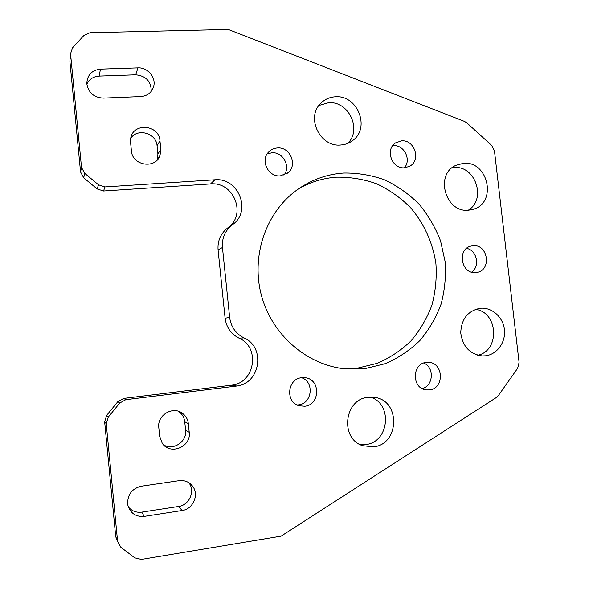 <?xml version="1.0" encoding="UTF-8"?>
<svg xmlns="http://www.w3.org/2000/svg" width="589" height="589" viewBox="0 0 589 589"><rect width="100%" height="100%" fill="white"/><g stroke="black" fill="none" stroke-linecap="round" stroke-linejoin="round"><path stroke-width="0.88" d="M86.885 84.161C88.667 92.959 94.152 97.612 103.333 98.113L140.83 96.567C147.567 95.919 151.859 92.466 153.722 86.215C156.151 77.277 147.574 67.242 137.973 67.86L100.498 69.112C91.972 70.128 87.415 74.803 86.826 83.123L86.885 84.161M318.929 105.483L328.552 102.722C348.769 100.866 362.287 129.72 347.687 143.407M335.384 96.795C329.56 97.126 324.635 99.364 320.593 103.502C305.75 117.653 320.107 147.25 340.641 145.004C345.183 144.703 349.225 143.186 352.767 140.454C370.628 127.85 357.501 94.77 335.384 96.795M452.131 167.74L453.869 167.548C475.301 165.045 486.86 199.332 468.277 210.207M463.403 163.315L455.915 165.318C434.432 174.477 445.571 213.284 468.792 210.177L473.865 209.095C497.374 202.012 487.876 160.539 463.403 163.315M370.216 397.082C392.929 403.502 389.388 442.273 365.71 444.548L360.218 444.636M368.147 397.258C344.344 399.033 339.654 438.385 362.566 445.682L373.559 446.867C399.452 444.32 400.689 400.969 375.127 397.45L368.147 397.258M480.057 308.29C467.74 310.911 461.305 319.113 460.745 332.881C462.645 346.575 469.882 354.261 482.457 355.947L485.52 355.8C497.123 354.453 505.885 342.238 504.427 329.685C503.131 317.118 491.962 307.105 480.374 308.253L480.057 308.29M343.696 173.026C326.085 174.263 310.05 180.241 295.597 190.969C265.124 213.859 250.745 257.415 261.722 296.503C272.626 335.612 307.502 365.268 345.39 368.861L365.025 368.626L385.427 363.641C398.333 358.016 409.841 350.286 419.964 340.464C429.05 329.649 436.088 317.552 441.073 304.182C444.761 290.348 446.131 276.241 445.174 261.855L440.55 240.886C435.374 227.42 428.21 215.169 419.059 204.14C408.921 194.053 397.472 185.969 384.698 179.895C371.416 175.139 357.744 172.849 343.696 173.026M344.698 368.788L357.405 368.169L377.372 363.303C389.999 357.81 401.271 350.271 411.188 340.678C420.097 330.112 426.996 318.296 431.892 305.227C435.514 291.71 436.861 277.927 435.934 263.872C432.93 242.962 424.08 223.4 410.393 207.49C400.476 197.646 389.27 189.761 376.769 183.842C363.766 179.211 350.396 176.987 336.643 177.171C323.243 178.099 310.624 181.927 298.8 188.657M472.879 245.753L471.038 246.069C456.571 249.081 461.305 274.643 475.949 272.493L476.928 272.354C492.006 270.204 487.957 243.728 472.879 245.753M401.551 140.859L395.705 142.803C384.764 149.253 391.876 169.293 404.569 167.784L409.569 166.304C421.319 160.48 414.7 139.438 401.551 140.859M404.4 167.799C411.682 159.803 404.032 144.533 393.29 145.674L392.657 145.726M277.382 147.964C273.87 148.214 270.925 149.606 268.532 152.139C260.051 160.532 268.393 177.252 280.342 175.875L288.08 172.687C297.901 164.891 290.016 146.632 277.382 147.964M283.913 175.139C291.121 166.658 283 151.623 271.801 152.779L267.148 153.943M301.73 377.696C287.248 378.705 285.105 402.339 299.241 405.792L304.756 406.233C320.217 404.93 320.762 379.426 305.419 377.763L301.73 377.696M297.128 404.96L298.446 404.857C312.163 403.737 314.644 381.797 301.575 377.718M426.37 362.404C411.763 363.435 411.63 388.637 426.267 389.903L429.447 389.911C444.614 388.622 443.65 362.441 428.468 362.338L426.37 362.404M127.622 503.58L127.894 505.318C130.368 513.313 135.823 517.009 144.268 516.391L182.097 510.53C192.956 509.257 199.266 494.929 192.794 486.448C189.386 481.971 184.828 480.042 179.115 480.661L141.316 486.212C132.23 488.465 127.666 494.252 127.622 503.58M128.343 506.923C131.774 511.068 136.236 512.805 141.721 512.15L178.614 506.474C189.216 505.237 195.379 491.285 189.062 483.017L188.804 482.663M163.528 444.813C173.129 451.064 187.236 441.64 185.587 430.235L184.732 421.761C184.261 417.734 182.465 414.472 179.343 411.976L178.298 411.247M188.34 423.609C187.854 419.486 186.014 416.143 182.811 413.581C173.372 405.534 156.983 414.914 158.787 427.496L159.656 436.265L162.211 443.2C170.081 455.643 191.432 446.882 189.209 432.304L188.34 423.609L184.732 421.761M117.307 540.606L115.694 536.417L104.651 421.842L106.631 415.4L117.807 401.669L123.712 398.4L231.963 385.14C255.177 382.666 260.404 347.09 239.053 338.174C230.991 334 226.338 327.344 225.094 318.207L229.644 317.419L222.451 247.461L218.085 249.957L225.094 318.207M218.085 249.957C217.459 241.542 220.205 234.562 226.331 229.025L233.612 223.849C251.378 210.074 238.199 177.907 215.478 179.748L105.033 186.919L103.502 190.998L97.148 188.929L83.69 177.782L80.56 171.973L69.877 61.138L70.106 58.532M215.478 179.748L211.304 183.878C233.494 182.06 246.364 213.446 228.996 226.905L227.678 227.95M211.304 183.878L103.502 190.998M475.389 309.372C498.206 311.883 500.26 350.845 477.701 355.233M471.649 272.103C480.329 266.316 476.884 250.148 466.591 248.352M422.217 388.593C433.519 385.905 434.572 367.249 423.697 363.045M157.234 159.928L157.911 154.097L157.079 145.844C156.438 133.107 137.406 127.644 130.706 138.408M151.27 91.332C151.145 81.326 145.939 75.819 135.654 74.803L99.092 76.091C93.379 76.504 89.307 79.169 86.877 84.094M123.712 398.4L125.781 399.673L236.704 386.038C260.471 383.498 265.808 347.031 243.949 337.895L239.053 338.174M125.781 399.673L119.729 403.031L108.266 417.13L106.241 423.741L104.651 421.842M115.694 536.417L117.586 541.343L106.241 423.741M117.586 541.343L120.841 547.262L134.778 557.857L141.36 559.425L281.063 536.159L496.299 397.546L498.36 395.558L517.65 368.265L519.093 362.434L494.451 150.821L491.734 145.498L466.937 122.932L464.5 121.408L228.252 29.45L89.999 32.712L83.984 35.355L72.587 47.753L70.54 53.724L69.892 61.293M80.56 171.973L81.503 167.379L70.555 53.886M81.503 167.379L84.72 173.35L98.51 184.799L105.033 186.919M232.265 224.924L230.881 226.021C224.615 231.691 221.803 238.839 222.451 247.461M229.644 317.419C230.925 326.792 235.696 333.617 243.949 337.895M130.559 142.266L131.406 150.791C132.179 165.84 155.864 169.389 160.061 155.246L160.79 149.157L159.943 140.697C159.133 124.588 132.937 122.313 130.721 138.334L130.559 142.266M235.968 386.141L231.249 385.235M236.704 386.038L231.963 385.14M214.749 179.785L210.59 183.915M144.268 516.391L141.721 512.15M182.097 510.53L178.614 506.474M119.729 403.031L117.807 401.669M106.631 415.4L108.266 417.13M185.587 430.235L189.209 432.304M137.973 67.86L135.654 74.803M100.498 69.112L99.092 76.091M157.079 145.844L159.943 140.697M157.911 154.097L160.79 149.157M97.148 188.929L98.51 184.799M84.72 173.35L83.69 177.782M179.343 411.976L182.811 413.581M189.062 483.017L192.794 486.448M115.724 536.667L117.609 541.593M230.881 226.021L226.331 229.025M427.982 362.316L428.468 362.338M304.145 377.623L305.419 377.763M286.129 174.108L288.08 172.687M408.582 166.805L409.569 166.304M375.127 397.45L373.279 397.185M473.865 209.095L472.923 209.404M352.767 140.454L350.3 142.126M233.612 223.849L228.996 226.905M152.05 90.213L153.722 86.215M157.322 159.833L160.061 155.246M70.54 53.724L69.877 61.138"/></g></svg>
